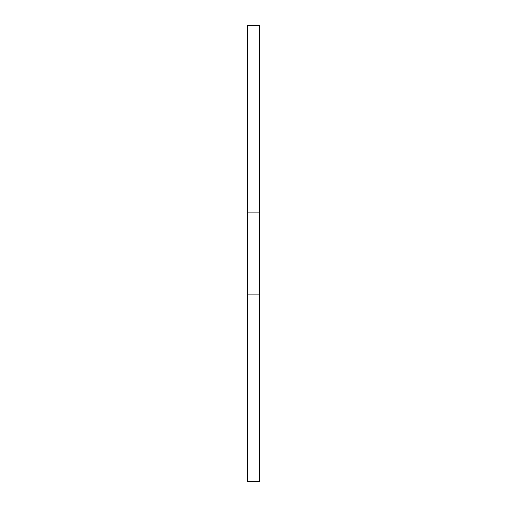 <?xml version="1.0" encoding="UTF-8"?>
<svg xmlns="http://www.w3.org/2000/svg" width="507" height="507" viewBox="0 0 507 507"><rect width="100%" height="100%" fill="white"/><g stroke="black" fill="none" stroke-linecap="round" stroke-linejoin="round"><path stroke-width="0.76" d="M259.749 294.13L247.251 294.13L247.251 481.65L259.749 481.65L259.749 25.35L247.251 25.35L247.251 212.87L259.749 212.87M247.251 294.13L247.251 212.87"/></g></svg>
